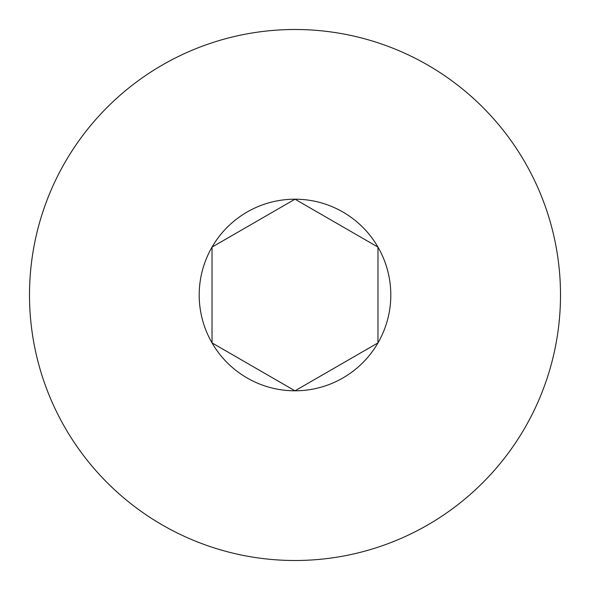 <?xml version="1.0" encoding="UTF-8"?>
<svg xmlns="http://www.w3.org/2000/svg" width="590" height="590" viewBox="0 0 590 590"><rect width="100%" height="100%" fill="white"/><g stroke="black" fill="none" stroke-linecap="round" stroke-linejoin="round"><path stroke-width="0.89" d="M295 390.801L377.969 342.901L377.969 247.099L295 199.199L212.031 247.099L212.031 342.901L295 390.801L377.969 342.901L377.969 247.099L295 199.199L212.031 247.099L212.031 342.901L295 390.801A95.801 95.801 0 0 0 377.969 247.099A95.801 95.801 0 0 0 212.031 247.099A95.801 95.801 0 0 0 295 390.801M295 560.5A265.5 265.5 0 0 0 560.5 295A265.5 265.5 0 0 0 295 29.5A265.5 265.5 0 0 0 29.5 295A265.5 265.5 0 0 0 295 560.5"/></g></svg>
